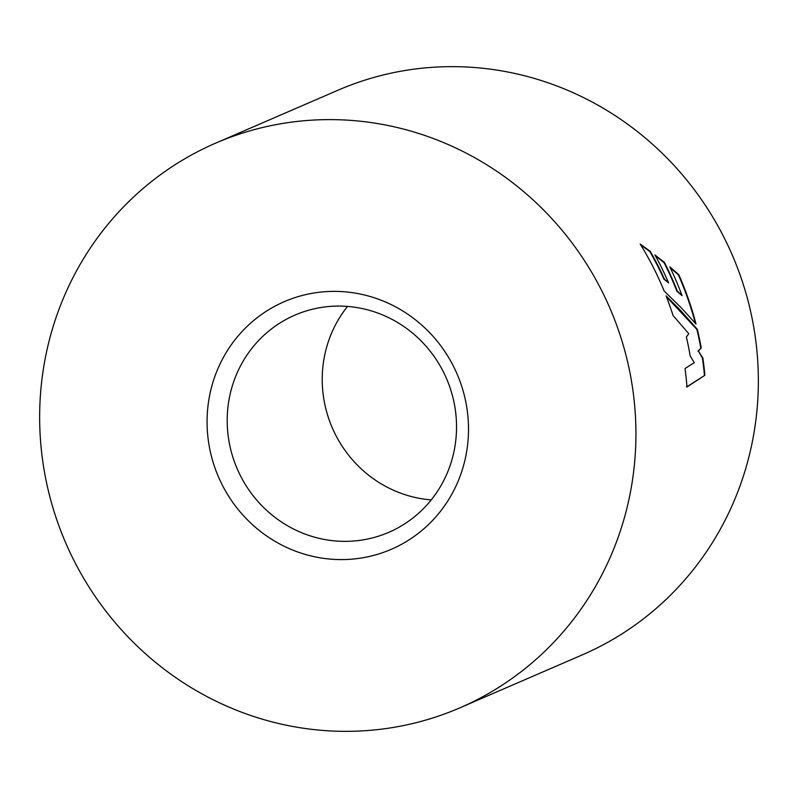 <?xml version="1.0" encoding="UTF-8"?>
<svg xmlns="http://www.w3.org/2000/svg" width="798" height="798" viewBox="0 0 798 798"><rect width="100%" height="100%" fill="white"/><g stroke="black" fill="none" stroke-linecap="round" stroke-linejoin="round"><path stroke-width="1.2" d="M461.543 385.753A134.882 129.934 66.6 0 1 379.908 553.573A134.882 129.934 66.6 0 1 214.034 465.214A134.882 129.934 66.6 0 1 295.679 297.395A134.882 129.934 66.6 0 1 461.543 385.753M233.315 458.571A118.313 113.974 -113.4 0 0 388.845 532.306A118.313 113.974 -113.4 0 0 450.421 388.865A118.313 113.974 -113.4 0 0 294.891 315.13A118.313 113.974 -113.4 0 0 233.315 458.571M347.529 306.422A118.313 113.974 -113.4 0 0 328.337 417.454A118.313 113.974 -113.4 0 0 431.239 499.907M620.036 334.871A307.619 296.337 -113.4 0 0 215.64 143.151A307.619 296.337 -113.4 0 0 55.541 516.097A307.619 296.337 -113.4 0 0 459.937 707.816A307.619 296.337 -113.4 0 0 620.036 334.871M666.101 295.878A307.619 296.337 66.6 0 1 672.036 312.367A307.619 296.337 66.6 0 1 673.063 315.549L688.804 333.704L686.37 336.946A307.619 296.337 66.6 0 1 690.15 355.818L694.21 362.661L685.003 368.546A307.619 296.337 66.6 0 1 686.988 386.98L704.893 375.269A307.619 296.337 66.6 0 0 702.848 357.973L698.41 351.05L701.223 347.908A307.619 296.337 66.6 0 0 697.312 329.285L679.407 309.185L666.101 295.878M664.165 291.031L681.652 308.208L695.996 324.008A307.619 296.337 66.6 0 0 690.26 304.487A307.619 296.337 66.6 0 0 678.749 274.622L669.811 266.871A307.619 296.337 66.6 0 1 682.071 295.689L677.273 291.001A307.619 296.337 66.6 0 0 664.455 262.442L654.889 254.901A307.619 296.337 66.6 0 1 668.604 282.891L664.375 279.021A307.619 296.337 66.6 0 0 650.26 251.35L640.176 244.018A307.619 296.337 66.6 0 1 664.165 291.031M459.937 707.816L582.36 654.849A307.619 296.337 -113.4 0 0 742.459 281.903A307.619 296.337 -113.4 0 0 338.063 90.184L215.64 143.151M686.529 387.01L704.893 375.269M704.435 375.299A307.15 295.878 66.6 0 0 702.4 358.023L702.848 357.973M702.4 358.023L698.41 351.05M697.951 351.12L701.223 347.908M700.774 347.988A307.15 295.878 66.6 0 0 696.873 329.384L697.312 329.285M696.873 329.384L666.46 296.786M695.317 323.22A307.15 295.878 66.6 0 0 678.34 274.811L678.749 274.622M678.34 274.811L670.26 267.789M664.455 262.442L664.056 262.652A307.15 295.878 66.6 0 1 676.844 291.17L682.071 295.689M664.056 262.652L655.397 255.819M650.26 251.35L649.861 251.579A307.15 295.878 66.6 0 1 663.956 279.21L668.604 282.891M649.861 251.579L640.744 244.936"/></g></svg>
